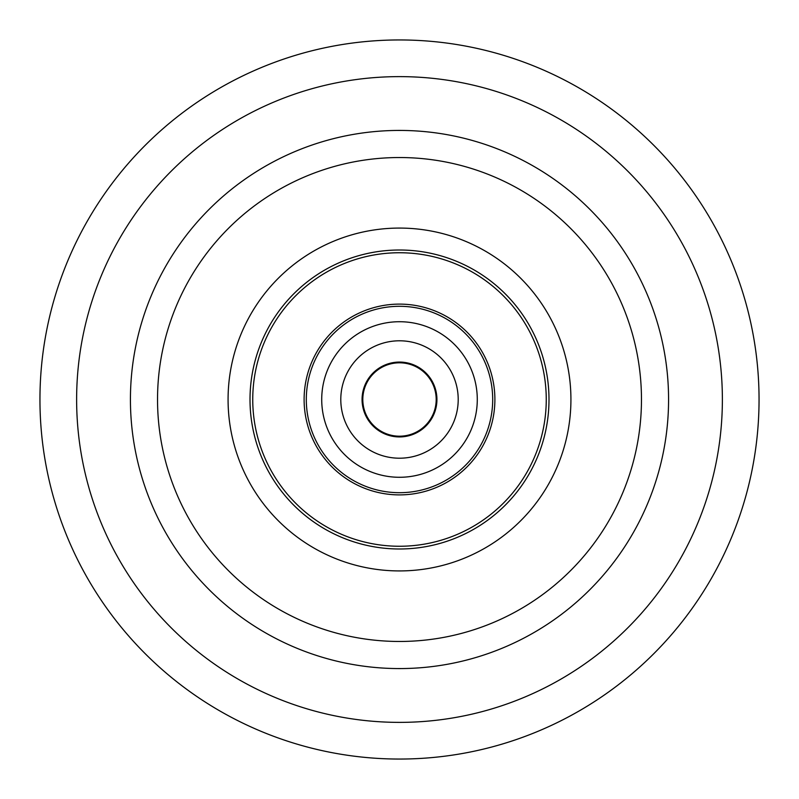 <?xml version="1.0" encoding="UTF-8"?>
<svg xmlns="http://www.w3.org/2000/svg" width="799" height="799" viewBox="0 0 799 799"><rect width="100%" height="100%" fill="white"/><g stroke="black" fill="none" stroke-linecap="round" stroke-linejoin="round"><path stroke-width="1.2" d="M494.891 399.5A95.391 95.391 0 0 0 399.5 304.109A95.391 95.391 0 0 0 304.109 399.5A95.391 95.391 0 0 0 399.5 494.891A95.391 95.391 0 0 0 494.891 399.5M252.744 399.5A146.756 146.756 0 0 0 399.5 546.256A146.756 146.756 0 0 0 546.256 399.5A146.756 146.756 0 0 0 399.5 252.744A146.756 146.756 0 0 0 252.744 399.5M722.376 399.5A322.876 322.876 0 0 0 399.5 76.624A322.876 322.876 0 0 0 76.624 399.5A322.876 322.876 0 0 0 399.5 722.376A322.876 322.876 0 0 0 722.376 399.5M39.95 399.5A359.55 359.55 0 0 0 399.5 759.05A359.55 359.55 0 0 0 759.05 399.5A359.55 359.55 0 0 0 399.5 39.95A359.55 359.55 0 0 0 39.95 399.5M321.717 399.5A77.783 77.783 0 0 1 399.5 321.717A77.783 77.783 0 0 1 477.283 399.5A77.783 77.783 0 0 1 399.5 477.283A77.783 77.783 0 0 1 321.717 399.5M436.194 399.5A36.694 36.694 0 0 1 399.5 436.194A36.694 36.694 0 0 1 362.806 399.5A36.694 36.694 0 0 1 399.5 362.806A36.694 36.694 0 0 1 436.194 399.5A36.694 36.694 0 0 1 399.5 436.194A36.694 36.694 0 0 1 362.806 399.5A36.694 36.694 0 0 1 399.5 362.806A36.694 36.694 0 0 1 436.194 399.5M363.525 409.827A37.423 37.423 0 0 1 389.173 363.525A37.423 37.423 0 0 1 435.475 389.173A37.423 37.423 0 0 1 409.827 435.475A37.423 37.423 0 0 1 363.525 409.827M455.929 383.3A58.707 58.707 0 0 1 415.7 455.929A58.707 58.707 0 0 1 343.071 415.7A58.707 58.707 0 0 1 383.3 343.071A58.707 58.707 0 0 1 455.929 383.3M250.007 399.5A149.493 149.493 0 0 0 399.5 548.993A149.493 149.493 0 0 0 548.993 399.5A149.493 149.493 0 0 0 399.5 250.007A149.493 149.493 0 0 0 250.007 399.5M570.925 399.5A171.425 171.425 0 0 0 399.5 228.075A171.425 171.425 0 0 0 228.075 399.5A171.425 171.425 0 0 0 399.5 570.925A171.425 171.425 0 0 0 570.925 399.5M668.573 399.5A269.073 269.073 0 0 0 399.5 130.427A269.073 269.073 0 0 0 130.427 399.5A269.073 269.073 0 0 0 399.5 668.573A269.073 269.073 0 0 0 668.573 399.5M641.467 399.5A241.967 241.967 0 0 0 399.5 157.533A241.967 241.967 0 0 0 157.533 399.5A241.967 241.967 0 0 0 399.5 641.467A241.967 241.967 0 0 0 641.467 399.5M492.693 399.5A93.193 93.193 0 0 1 399.5 492.693A93.193 93.193 0 0 1 306.307 399.5A93.193 93.193 0 0 1 399.5 306.307A93.193 93.193 0 0 1 492.693 399.5"/></g></svg>
